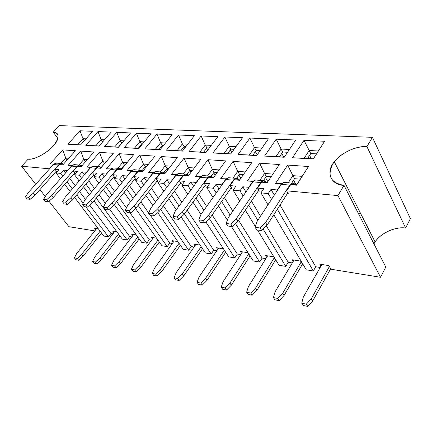 <?xml version="1.0" encoding="UTF-8"?>
<svg xmlns="http://www.w3.org/2000/svg" width="432" height="432" viewBox="0 0 432 432"><rect width="100%" height="100%" fill="white"/><g stroke="black" fill="none" stroke-linecap="round" stroke-linejoin="round"><path stroke-width="0.65" d="M53.249 132.165L59.346 125.599L53.249 132.165C59.751 133.288 59.654 137.992 52.947 146.264C46.267 153.635 34.43 159.802 28.139 159.197L21.6 166.234L49.426 168.815L53.579 164.192L50.112 163.895L62.753 149.882L75.395 150.736L62.732 164.986L59.189 164.678L55.031 169.339L58.93 169.7L56.041 172.951L60.626 173.399L63.52 170.122L67.505 170.494L71.669 165.758L68.04 165.445L80.703 151.097L93.922 151.988L81.248 166.585L77.539 166.266L73.375 171.04L77.458 171.418L74.563 174.755L79.364 175.219L82.264 171.86L86.438 172.249L90.601 167.395L86.805 167.065L99.479 152.366L113.319 153.301L100.64 168.264L96.752 167.924L92.583 172.822L96.865 173.216L93.965 176.639L99.004 177.131L101.898 173.686L106.277 174.091L110.446 169.112L106.466 168.766L119.14 153.695L133.639 154.678L120.971 170.019L116.894 169.668L112.725 174.69L117.218 175.106L114.318 178.621L119.605 179.134L122.504 175.597L127.094 176.024L131.258 170.91L127.084 170.548L139.741 155.088L154.953 156.114L142.312 171.866L138.029 171.493L133.866 176.65L138.586 177.088L135.691 180.7L141.248 181.24L144.142 177.606L148.97 178.054L153.122 172.8L148.732 172.422L161.357 156.551L177.336 157.631L164.743 173.804L160.24 173.416L156.087 178.713L161.05 179.172L158.166 182.882L164.014 183.449L166.892 179.717L171.979 180.187L176.116 174.787L171.493 174.388L184.07 158.085L200.869 159.219L188.347 175.846L183.605 175.435L179.474 180.884L184.696 181.37L181.829 185.182L187.985 185.782L190.852 181.937L196.209 182.439L200.324 176.882L195.458 176.461L207.954 159.7L225.644 160.898L213.214 177.995L208.213 177.563L204.109 183.168L209.623 183.681L206.771 187.607L213.268 188.239L216.113 184.286L221.767 184.81L225.85 179.091L220.714 178.643L233.107 161.401L251.759 162.664L239.458 180.268L234.176 179.809L230.11 185.582L235.931 186.122L233.102 190.166L239.971 190.836L242.789 186.759L248.762 187.315L252.801 181.418L247.374 180.949L259.637 163.193L279.331 164.527L267.187 182.666L261.603 182.18L257.585 188.131L263.741 188.703L260.95 192.877L268.218 193.585L270.999 189.378L277.322 189.961L281.302 183.886L275.562 183.389L287.658 165.089L308.486 166.498L296.536 185.204L290.623 184.691L286.664 190.831L337.948 195.588L344.002 185.355C330.707 182.812 326.948 175.738 332.732 164.133C338.899 154.035 354.564 145.994 366.935 146.599L372.427 137.322L59.346 125.599L372.427 137.322L410.4 218.673L405.632 228.037C393.935 226.508 379.274 233.836 373.928 243.848L375.116 241.931C380.489 233.086 395.966 226.314 405.632 228.037L410.4 218.673L372.427 137.322L366.935 146.599L405.632 228.037L366.935 146.599C356.935 145.568 340.427 153.025 334.309 161.849C325.69 171.31 330.388 185.128 344.002 185.355L337.948 195.588L286.664 190.831L288.419 193.941L287.242 193.828L288.419 193.941L286.664 190.831L290.623 184.691L296.536 185.204L308.486 166.498L287.658 165.089L275.562 183.389L281.302 183.886L277.322 189.961L270.999 189.378L268.218 193.585L260.95 192.877L263.741 188.703L257.585 188.131L259.373 191.16L258.206 191.052L259.373 191.16L257.585 188.131L261.603 182.18L267.187 182.666L279.331 164.527L259.637 163.193L247.374 180.949L252.801 181.418L248.762 187.315L242.789 186.759L239.971 190.836L233.102 190.166L235.931 186.122L230.11 185.582L231.919 188.536L230.774 188.428L231.919 188.536L230.11 185.582L234.176 179.809L239.458 180.268L251.759 162.664L233.107 161.401L220.714 178.643L225.85 179.091L221.767 184.81L216.113 184.286L213.268 188.239L206.771 187.607L209.623 183.681L204.109 183.168L205.934 186.052L204.806 185.944L205.934 186.052L204.109 183.168L208.213 177.563L213.214 177.995L225.644 160.898L207.954 159.7L195.458 176.461L200.324 176.882L196.209 182.439L190.852 181.937L187.985 185.782L181.829 185.182L184.696 181.37L179.474 180.884L181.31 183.697L180.198 183.589L181.31 183.697L179.474 180.884L183.605 175.435L188.347 175.846L200.869 159.219L184.07 158.085L171.493 174.388L176.116 174.787L171.979 180.187L166.892 179.717L164.014 183.449L158.166 182.882L161.05 179.172L156.087 178.713L157.939 181.456L156.838 181.354L157.939 181.456L156.087 178.713L160.24 173.416L164.743 173.804L177.336 157.631L161.357 156.551L148.732 172.422L153.122 172.8L148.97 178.054L144.142 177.606L141.248 181.24L135.691 180.7L138.586 177.088L133.866 176.65L135.724 179.334L134.638 179.231L135.724 179.334L133.866 176.65L138.029 171.493L142.312 171.866L154.953 156.114L139.741 155.088L127.084 170.548L131.258 170.91L127.094 176.024L122.504 175.597L119.605 179.134L114.318 178.621L117.218 175.106L112.725 174.69L114.583 177.309L113.513 177.206L114.583 177.309L112.725 174.69L116.894 169.668L120.971 170.019L133.639 154.678L119.14 153.695L106.466 168.766L110.446 169.112L106.277 174.091L101.898 173.686L99.004 177.131L93.965 176.639L96.865 173.216L92.583 172.822L94.441 175.387L93.388 175.284L94.441 175.387L92.583 172.822L96.752 167.924L100.64 168.264L113.319 153.301L99.479 152.366L86.805 167.065L90.601 167.395L86.438 172.249L82.264 171.86L79.364 175.219L74.563 174.755L77.458 171.418L73.375 171.04L75.233 173.545L74.191 173.448L75.233 173.545L73.375 171.04L77.539 166.266L81.248 166.585L93.922 151.988L80.703 151.097L68.04 165.445L71.669 165.758L67.505 170.494L63.52 170.122L60.626 173.399L56.041 172.951L58.93 169.7L55.031 169.339L56.884 171.79L55.863 171.693L56.884 171.79L55.031 169.339L59.189 164.678L62.732 164.986L75.395 150.736L62.753 149.882L50.112 163.895L53.579 164.192L49.426 168.815L21.6 166.234L28.139 159.197C36.153 160.445 54.977 147.928 57.434 139.655C58.99 134.876 57.596 132.381 53.249 132.165L57.856 138.445L53.249 132.165M166.433 150.169L178.508 134.995L194.422 135.675L182.39 151.13L166.433 150.169L182.39 151.13L194.422 135.675L178.508 134.995L166.433 150.169L177.082 150.66L166.433 150.169M324.616 141.253L313.27 159.008L292.502 157.756L303.993 140.368L324.616 141.253L313.27 159.008L324.616 141.253L303.993 140.368L292.502 157.756L313.27 159.008L292.502 157.756L304.139 158.285L309.188 150.509L303.993 140.368L309.188 150.509L318.352 150.989L324.616 141.253M295.747 140.017L284.202 157.259L264.557 156.076L276.221 139.18L295.747 140.017L276.221 139.18L264.557 156.076L284.202 157.259L295.747 140.017M268.407 138.845L256.694 155.601L238.081 154.483L249.89 138.051L268.407 138.845L249.89 138.051L238.081 154.483L256.694 155.601L268.407 138.845M242.476 137.732L230.629 154.035L212.971 152.971L224.888 136.982L242.476 137.732L224.888 136.982L212.971 152.971L230.629 154.035L242.476 137.732M217.841 136.679L205.897 152.545L189.119 151.535L201.128 135.967L217.841 136.679L201.128 135.967L189.119 151.535L205.897 152.545L217.841 136.679M172.12 134.719L160.034 149.785L144.833 148.873L156.951 134.071L172.12 134.719L156.951 134.071L144.833 148.873L160.034 149.785L172.12 134.719M150.86 133.812L138.731 148.505L124.238 147.631L136.382 133.191L150.86 133.812L136.382 133.191L124.238 147.631L138.731 148.505L150.86 133.812M130.567 132.943L118.417 147.28L104.582 146.448L116.743 132.349L130.567 132.943L116.743 132.349L104.582 146.448L118.417 147.28L130.567 132.943M111.186 132.111L99.025 146.113L85.806 145.319L97.961 131.544L111.186 132.111L97.961 131.544L85.806 145.319L99.025 146.113L111.186 132.111M92.648 131.317L80.492 145.001L67.846 144.239L79.99 130.777L92.648 131.317L79.99 130.777L67.846 144.239L80.492 145.001L92.648 131.317M360.542 213.332L358.187 213.084L360.542 213.332M151.648 240.127L149.305 239.749L146.729 243.211L141.712 242.374L114.259 204.574L141.712 242.374L146.729 243.211L116.662 201.582L146.729 243.211L149.305 239.749L129.973 212.809L149.305 239.749L151.648 240.127M131.852 236.914L129.724 236.569L127.143 239.944L122.348 239.144L93.944 200.875L122.348 239.144L127.143 239.944L96.244 198.088L127.143 239.944L129.724 236.569L109.528 209.034L129.724 236.569L131.852 236.914M112.925 233.842L110.992 233.528L108.41 236.822L103.815 236.056L74.579 197.446L103.815 236.056L108.41 236.822L85.833 206.858L108.41 236.822L110.992 233.528L89.705 205.097L110.992 233.528L112.925 233.842M94.797 230.904L68.92 226.703L48.978 201.22L68.92 226.703L94.797 230.904M385.781 267.019L380.56 277.279L330.944 269.228L380.56 277.279L337.948 195.588L380.56 277.279L385.781 267.019L344.002 185.355L385.781 267.019M320.188 267.478L315.722 266.755L313.308 270.972L306.229 269.795L273.812 214.731L306.229 269.795L313.308 270.972L277.339 209.239L313.308 270.972L315.722 266.755L280.049 205.027L315.722 266.755L320.188 267.478M303.248 264.73L302.659 264.638L303.248 264.73M292.302 262.953L288.23 262.294L285.768 266.382L279.056 265.264L257.483 230.008L279.056 265.264L285.768 266.382L263.169 229.095L285.768 266.382L288.23 262.294L266.344 225.914L288.23 262.294L292.302 262.953M265.853 258.66L262.132 258.061L259.637 262.03L253.265 260.966L231.412 226.492L253.265 260.966L259.637 262.03L235.499 223.619L259.637 262.03L262.132 258.061L238.55 220.255L262.132 258.061L265.853 258.66M240.727 254.583L237.325 254.032L234.808 257.888L228.744 256.878L205.864 221.918L228.744 256.878L234.808 257.888L209.304 218.614L234.808 257.888L237.325 254.032L212.144 214.969L237.325 254.032L240.727 254.583M216.821 250.706L213.721 250.204L211.183 253.951L205.411 252.99L181.213 217.085L205.411 252.99L211.183 253.951L184.399 213.921L211.183 253.951L213.721 250.204L187.132 210.179L213.721 250.204L216.821 250.706M194.06 247.012L191.236 246.553L188.681 250.204L183.179 249.286L157.804 212.636L183.179 249.286L188.681 250.204L160.655 209.455L188.681 250.204L191.236 246.553L163.409 205.81L191.236 246.553L194.06 247.012M172.363 243.491L169.787 243.07L167.216 246.623L161.968 245.749L135.54 208.521L161.968 245.749L167.216 246.623L138.105 205.357L167.216 246.623L169.787 243.07L150.52 215.579L169.787 243.07L172.363 243.491M45.29 196.506L39.906 189.632L45.29 196.506M35.71 184.264L21.6 166.234L35.71 184.264M95.731 229.738L94.651 228.317L98.41 228.917L94.651 228.317L95.731 229.738M67.176 159.98L65.74 158.036L60.874 163.49L65.74 158.036L62.753 149.882L65.74 158.036L68.704 158.269L65.74 158.036L67.176 159.98M53.941 164.047L50.112 163.895L53.941 164.047M62.953 164.738L59.189 164.678L62.953 164.738M70.097 191.516L64.687 184.378L70.097 191.516M60.431 178.751L56.041 172.951L60.431 178.751M83.101 203.234L76.788 194.848L83.101 203.234M72.322 188.924L66.944 181.78L72.322 188.924M62.705 176.159L60.626 173.399L62.705 176.159M85.379 199.319L79.574 191.565L85.379 199.319M75.141 185.641L69.795 178.502L75.141 185.641M65.583 172.881L63.52 170.122L65.583 172.881M113.848 232.659L112.757 231.201L116.942 231.865L112.757 231.201L113.848 232.659M85.487 161.703L83.851 159.44L78.98 165.029L83.851 159.44L80.703 151.097L83.851 159.44L87.226 159.705L83.851 159.44L85.487 161.703M72.047 165.602L68.04 165.445L72.047 165.602M81.481 166.32L77.539 166.266L81.481 166.32M89.311 194.627L83.554 186.872L89.311 194.627M79.164 180.954L74.563 174.755L79.164 180.954M91.638 191.846L85.914 184.091L91.638 191.846M81.545 178.178L79.364 175.219L81.545 178.178M105.365 203.359L99.031 194.724L105.365 203.359M94.451 188.482L88.765 180.733L94.451 188.482M84.429 174.814L82.264 171.86L84.429 174.814M132.77 235.715L131.674 234.209L136.318 234.949L131.674 234.209L132.77 235.715M101.169 167.454L104.582 163.431L102.794 160.909L97.918 166.633L102.794 160.909L99.479 152.366L102.794 160.909L106.618 161.206L102.794 160.909L104.582 163.431L101.169 167.454M91.001 167.233L86.805 167.065L91.001 167.233M100.883 167.978L96.752 167.924L100.883 167.978M109.458 197.969L103.329 189.529L109.458 197.969M98.793 183.287L93.965 176.639L98.793 183.287M111.893 194.978L105.797 186.543L111.893 194.978M101.293 180.301L99.004 177.131L101.293 180.301M126.441 207.889L119.443 198.131L126.441 207.889M114.701 191.527L108.648 183.092L114.701 191.527M104.177 176.855L101.898 173.686L104.177 176.855M152.555 238.907L151.448 237.357L156.589 238.178L151.448 237.357L152.555 238.907M121.106 169.031L124.416 165.024L122.629 162.448L117.758 168.318L122.629 162.448L119.14 153.695L122.629 162.448L126.949 162.783L122.629 162.448L124.416 165.024L121.106 169.031M110.867 168.939L106.466 168.766L110.867 168.939M121.225 169.711L116.894 169.668L121.225 169.711M130.615 201.582L124.076 192.364L130.615 201.582M119.394 185.765L114.318 178.621L119.394 185.765M133.164 198.353L126.668 189.146L133.164 198.353M122.013 182.547L119.605 179.134L122.013 182.547M148.646 212.9L140.875 201.814L148.646 212.9M135.967 194.81L129.514 185.603L135.967 194.81M124.891 179.01L122.504 175.597L124.891 179.01M173.254 242.249L172.147 240.651L177.827 241.558L172.147 240.651L173.254 242.249M142.004 170.683L145.206 166.698L143.424 164.057L138.564 170.078L143.424 164.057L139.741 155.088L143.424 164.057L148.279 164.435L143.424 164.057L145.206 166.698L142.004 170.683M131.706 170.732L127.084 170.548L131.706 170.732M142.582 171.536L138.029 171.493L142.582 171.536M152.858 205.492L145.876 195.404L152.858 205.492M141.032 188.406L135.691 180.7L141.032 188.406M155.531 202.003L148.592 191.916L155.531 202.003M143.786 184.923L141.248 181.24L143.786 184.923M158.323 198.364L151.432 188.282L158.323 198.364M146.659 181.289L144.142 177.606L146.659 181.289M194.94 245.749L193.828 244.107L200.097 245.106L193.828 244.107L194.94 245.749M163.922 172.427L167.027 168.448L165.251 165.753L160.402 171.931L165.251 165.753L161.357 156.551L165.251 165.753L170.683 166.174L165.251 165.753L167.027 168.448L163.922 172.427M153.398 172.8L153.122 172.8L153.398 172.8M153.592 172.611L148.732 172.422L153.592 172.611M182.504 150.989L177.082 150.66L182.401 143.878L178.508 134.995L182.401 143.878L187.817 144.164L182.401 143.878L177.082 150.66L182.504 150.989M160.142 149.645L144.833 148.873L155.304 149.353L160.645 142.738L156.951 134.071L160.645 142.738L165.483 142.992L160.645 142.738L155.304 149.353L160.142 149.645M138.845 148.365L124.238 147.631L134.53 148.111L139.887 141.653L136.382 133.191L139.887 141.653L144.196 141.88L139.887 141.653L134.53 148.111L138.845 148.365M118.53 147.15L104.582 146.448L114.707 146.918L120.069 140.616L116.743 132.349L120.069 140.616L123.898 140.821L120.069 140.616L114.707 146.918L118.53 147.15M99.139 145.984L85.806 145.319L95.764 145.784L101.126 139.628L97.961 131.544L101.126 139.628L104.506 139.806L101.126 139.628L95.764 145.784L99.139 145.984M80.606 144.871L67.846 144.239L77.641 144.693L83.003 138.683L79.99 130.777L83.003 138.683L85.968 138.834L83.003 138.683L77.641 144.693L80.606 144.871M184.631 148.257L183.8 146.95L184.631 148.257M167.789 169.895L166.925 168.577L167.789 169.895M162.184 145.573L162.734 146.416L162.184 145.573M145.811 167.508L145.26 166.698L145.811 167.508M141.556 144.277L141.853 144.72L141.556 144.277M125.053 165.078L124.416 165.024L125.053 165.078M146.389 166.79L145.206 166.698L146.389 166.79M168.804 168.593L167.027 168.448L168.804 168.593M184.102 146.567L180.733 150.881L184.102 146.567L182.401 143.878L184.102 146.567L185.868 146.664L184.102 146.567M162.346 145.368L160.645 142.738L162.346 145.368L163.523 145.433L162.346 145.368L158.965 149.575L162.346 145.368M141.599 144.223L139.887 141.653L141.599 144.223L142.236 144.261L141.599 144.223L138.208 148.327L141.599 144.223M121.786 143.132L120.069 140.616L121.927 143.138L118.39 147.139L121.786 143.132M102.703 141.885L101.126 139.628L102.703 141.885M84.386 140.616L83.003 138.683L84.386 140.616M165.024 173.443L160.24 173.416L165.024 173.443M176.278 209.758L168.804 198.666L176.278 209.758M163.787 191.225L158.166 182.882L163.787 191.225M179.08 205.972L171.661 194.886L179.08 205.972M166.682 187.445L164.014 183.449L166.682 187.445M181.85 202.225L174.485 191.144L181.85 202.225M169.544 183.708L166.892 179.717L169.544 183.708M217.685 249.426L216.567 247.725L223.474 248.827L216.567 247.725L217.685 249.426M186.948 174.263L189.95 170.289L188.185 167.53L183.362 173.88L188.185 167.53L184.07 158.085L188.185 167.53L194.254 167.999L188.185 167.53L189.95 170.289L186.948 174.263M176.407 174.793L176.116 174.787L176.407 174.793M176.607 174.587L171.493 174.388L176.607 174.587M188.644 175.457L183.605 175.435L188.644 175.457M200.972 214.439L192.958 202.192L200.972 214.439M187.758 194.243L181.829 185.182L187.758 194.243M203.904 210.298L195.966 198.067L203.904 210.298M190.809 190.123L187.985 185.782L190.809 190.123M206.653 206.447L198.769 194.222L206.653 206.447M193.649 186.278L190.852 181.937L193.649 186.278M241.569 253.287L240.44 251.527L248.049 252.736L240.44 251.527L241.569 253.287M211.145 176.224L214.067 172.228L212.317 169.398L207.522 175.927L212.317 169.398L207.954 159.7L212.317 169.398L219.083 169.922L212.317 169.398L214.067 172.228L211.145 176.224M200.637 176.882L200.324 176.882L200.637 176.882M200.842 176.666L195.458 176.461L200.842 176.666M213.527 177.568L208.213 177.563L213.527 177.568M227.378 220.126L218.43 206.01L227.378 220.126M213.035 197.494L206.771 187.607L213.035 197.494M230.116 215.05L221.6 201.496L230.116 215.05M216.248 192.985L213.268 188.239L216.248 192.985M232.832 211.081L224.381 197.532L232.832 211.081M219.073 189.022L216.113 184.286L219.073 189.022M273.715 256.824L275.832 260.28L273.715 256.824L265.545 255.523L273.715 256.824M266.674 257.348L265.545 255.523L266.674 257.348M236.606 178.34L239.468 174.269L237.735 171.369L232.983 178.087L237.735 171.369L233.107 161.401L237.735 171.369L245.268 171.952L237.735 171.369L239.468 174.269L236.606 178.34M226.19 179.091L225.85 179.091L226.19 179.091M226.4 178.859L220.714 178.643L226.4 178.859M239.787 179.798L234.176 179.809L239.787 179.798M255.393 226.589L245.344 210.168L255.393 226.589M239.733 200.999L233.102 190.166L239.733 200.999M257.834 220.298L248.681 205.205L257.834 220.298M243.13 196.042L239.971 190.836L243.13 196.042M260.507 216.211L251.429 201.123L260.507 216.211M245.921 191.959L242.789 186.759L245.921 191.959M300.58 261.101L302.659 264.638L300.58 261.101L291.967 259.729L300.58 261.101M293.096 261.625L291.967 259.729L293.096 261.625M263.396 180.668L266.263 176.418L264.551 173.448L259.853 180.365L264.551 173.448L259.637 163.193L264.551 173.448L272.927 174.096L264.551 173.448L266.263 176.418L263.396 180.668M253.168 181.418L252.801 181.418L253.168 181.418M253.384 181.175L247.374 180.949L253.384 181.175M267.532 182.147L261.603 182.18L267.532 182.147M267.97 204.806L260.95 192.877L267.97 204.806M271.561 199.325L268.218 193.585L271.561 199.325M274.315 195.113L270.999 189.378L274.315 195.113M277.495 190.258L277.322 189.961L277.495 190.258M320.949 266.139L319.815 264.163L328.903 265.61L330.944 269.228L328.903 265.61L319.815 264.163L320.949 266.139M291.746 183.071L294.565 178.691L292.885 175.64L288.257 182.774L292.885 175.64L287.658 165.089L292.885 175.64L302.141 176.359L308.486 166.498L296.536 185.204L296.86 184.626L290.623 184.691L296.86 184.626L302.141 176.359L292.885 175.64L294.565 178.691L291.746 183.071M281.702 183.881L281.302 183.886L281.702 183.881M281.918 183.622L275.562 183.389L281.918 183.622M206.005 152.399L189.119 151.535L199.957 152.037L205.243 145.071L201.128 135.967L205.243 145.071L211.286 145.39L205.243 145.071L199.957 152.037L206.005 152.399M230.742 153.884L212.971 152.971L223.997 153.479L229.246 146.329L224.888 136.982L229.246 146.329L235.975 146.68L229.246 146.329L223.997 153.479L230.742 153.884M256.802 155.444L238.081 154.483L249.307 154.996L254.502 147.647L249.89 138.051L254.502 147.647L261.981 148.041L254.502 147.647L249.307 154.996L256.802 155.444M284.31 157.097L264.557 156.076L275.983 156.595L281.113 149.04L276.221 139.18L281.113 149.04L289.413 149.472L281.113 149.04L275.983 156.595L284.31 157.097M309.587 155.407L311.332 158.717L309.587 155.407M296.017 184.637L293.576 180.23L296.017 184.637M281.756 153.457L283.743 157.064L281.756 153.457M267.851 181.667L265.486 177.568L267.851 181.667M255.366 151.654L257.207 154.867L255.366 151.654M240.818 178.319L238.885 175.095L240.818 178.319M230.31 149.98L231.779 152.453L230.31 149.98M215.201 175.268L213.662 172.784L215.201 175.268M206.485 148.414L207.614 150.26L206.485 148.414M190.89 172.471L189.702 170.618L190.89 172.471M192.386 170.483L189.95 170.289L192.386 170.483M217.226 172.481L214.067 172.228L217.226 172.481M243.427 174.587L239.468 174.269L243.427 174.587M271.107 176.807L266.263 176.418L271.107 176.807M300.353 179.156L294.565 178.691L300.353 179.156M206.928 147.825L205.243 145.071L206.928 147.825L209.353 147.96L206.928 147.825L203.58 152.253L206.928 147.825M230.915 149.148L229.246 146.329L230.915 149.148L234.058 149.321L230.915 149.148L227.594 153.695L230.915 149.148M256.154 150.536L254.502 147.647L256.154 150.536L260.086 150.752L256.154 150.536L252.866 155.212L256.154 150.536M282.739 152.005L281.113 149.04L282.739 152.005L287.545 152.269L282.739 152.005L279.499 156.811L282.739 152.005M313.335 158.841L318.352 150.989L309.188 150.509L304.139 158.285L313.335 158.841M310.786 153.549L309.188 150.509L310.786 153.549L316.516 153.862L310.786 153.549L307.595 158.495L310.786 153.549M183.784 275.891L202.516 248.697L183.784 275.891L179.096 280.492L175.559 279.779L174.112 277.765L177.649 278.467L182.353 273.866L183.784 275.891L182.353 273.866L201.155 246.672L182.353 273.866L177.649 278.467L179.096 280.492L183.784 275.891M176.159 272.668L195.863 244.431L176.159 272.668L174.112 277.765L176.159 272.668M127.818 205.119L153.29 172.919L154.877 171.769L156.902 171.634L155.795 171.542L153.058 173.189L127.818 205.119L125.334 210.125L129.082 210.622L134.239 205.929L135.869 208.224L157.388 180.646L135.869 208.224L130.723 212.911L126.976 212.404L125.334 210.125L127.818 205.119M165.078 173.378C163.253 171.542 161.379 171.666 159.462 173.745L134.239 205.929L159.462 173.745L153.058 173.189L159.462 173.745L162.194 172.087L165.078 173.378M105.894 202.349L131.409 171.023L133.288 169.808L135.032 169.781L133.92 169.69L131.177 171.288L105.894 202.349L103.34 207.209L106.898 207.679L111.991 203.121L113.621 205.362L135.184 178.551L113.621 205.362L108.54 209.92L104.981 209.439L103.34 207.209L105.894 202.349M142.76 171.31C140.94 169.684 139.115 169.852 137.268 171.817L111.991 203.121L137.268 171.817L131.177 171.288L137.268 171.817L140.011 170.203L142.76 171.31M154.375 268.456L174.172 240.975L154.375 268.456L152.253 273.402L155.623 274.077L160.277 269.595L179.042 243.319L160.277 269.595L155.623 274.077L157.081 276.053L153.706 275.373L152.253 273.402L154.375 268.456M85.05 199.719L110.576 169.22L112.46 168.037L114.205 168.016L113.092 167.918L110.344 169.479L85.05 199.719L82.436 204.439L85.817 204.887L90.85 200.453L92.486 202.64L114.053 176.558L92.486 202.64L87.464 207.079L84.083 206.62L82.436 204.439L85.05 199.719M121.511 169.366C119.707 167.918 117.92 168.124 116.149 169.981L90.85 200.453L116.149 169.981L110.344 169.479L116.149 169.981L118.897 168.415L121.511 169.366M133.607 264.433L153.463 237.681L133.607 264.433L131.414 269.244L134.633 269.887L139.234 265.523L157.955 240.095L139.234 265.523L134.633 269.887L136.091 271.825L132.878 271.177L131.414 269.244L133.607 264.433M65.21 197.213L90.72 167.503L92.313 166.444L94.349 166.331L93.236 166.239L90.488 167.751L65.21 197.213L62.548 201.803L65.767 202.23L70.74 197.91L72.365 200.054L93.917 174.658L72.365 200.054L67.414 204.374L64.19 203.936L62.548 201.803L65.21 197.213M101.261 167.53C99.479 166.234 97.729 166.471 96.023 168.232L70.74 197.91L96.023 168.232L90.488 167.751L96.023 168.232L98.771 166.709L101.261 167.53M120.609 263.542L139.196 238.912L120.609 263.542L116.068 267.791L112.995 267.176L111.532 265.275L114.604 265.891L119.156 261.635L120.609 263.542L119.156 261.635L137.813 237.006L119.156 261.635L114.604 265.891L116.068 267.791L120.609 263.542M113.783 260.599L133.677 234.527L113.783 260.599L111.532 265.275L113.783 260.599M46.31 194.827L71.771 165.861L73.651 164.738L75.395 164.722L74.288 164.63L71.539 166.104L46.31 194.827L43.6 199.292L46.667 199.703L51.575 195.491L53.201 197.586L74.714 172.849L53.201 197.586L48.308 201.798L45.241 201.382L43.6 199.292L46.31 194.827M81.94 165.791C80.179 164.63 78.473 164.889 76.82 166.563L51.575 195.491L76.82 166.563L71.539 166.104L76.82 166.563L79.569 165.078L81.94 165.791M101.428 259.794L119.945 235.91L101.428 259.794L96.941 263.941L94.003 263.347L92.54 261.484L95.477 262.073L99.976 257.926L101.428 259.794L99.976 257.926L118.557 234.036L99.976 257.926L95.477 262.073L96.941 263.941L101.428 259.794M94.84 256.932L114.745 231.514L94.84 256.932L92.54 261.484L94.84 256.932M28.274 192.548L53.671 164.295L55.544 163.199L57.289 163.188L56.176 163.096L53.438 164.533L28.274 192.548L25.526 196.9L28.458 197.289L33.302 193.18L34.922 195.232L56.376 171.115L34.922 195.232L30.094 199.341L27.162 198.941L25.526 196.9L28.274 192.548M63.482 164.144C61.744 163.102 60.08 163.377 58.487 164.97L33.302 193.18L58.487 164.97L53.438 164.533L58.487 164.97L61.231 163.523L63.482 164.144M83.09 256.214L101.515 233.021L83.09 256.214L78.651 260.258L75.843 259.691L74.38 257.861L77.188 258.422L81.637 254.378L83.09 256.214L81.637 254.378L100.127 231.185L81.637 254.378L77.188 258.422L78.651 260.258L83.09 256.214M76.723 253.427L96.622 228.631L76.723 253.427L74.38 257.861L76.723 253.427M257.078 221.449L281.367 184.34C282.463 182.758 283.689 182.147 285.039 182.504L283.986 182.412L281.367 184.34L257.078 221.449L255.15 227.318L260.113 227.977L265.572 222.523L267.133 225.121L287.836 192.904L267.133 225.121L261.695 230.575L256.732 229.905L255.15 227.318L257.078 221.449M295.159 184.642C293.425 182.477 291.622 182.623 289.759 185.074L265.572 222.523L289.759 185.074L281.367 184.34L289.759 185.074L292.361 183.125L295.159 184.642M303.237 297.265L321.889 264.492L303.237 297.265L301.752 303.232L306.353 304.155L311.278 298.82L329.411 266.506L311.278 298.82L306.353 304.155L307.724 306.401L303.124 305.473L301.752 303.232L303.237 297.265M228.231 217.804L252.833 181.861C253.94 180.328 255.182 179.734 256.559 180.085L255.485 179.998L252.833 181.861L228.231 217.804L226.157 223.479L230.834 224.1L236.234 218.813L237.821 221.346L258.795 190.183L237.821 221.346L232.432 226.627L227.756 225.995L226.157 223.479L228.231 217.804M266.242 182.153C264.481 180.047 262.651 180.176 260.755 182.552L236.234 218.813L260.755 182.552L252.833 181.861L260.755 182.552L263.401 180.668L266.242 182.153M284.056 295.488L302.416 264.217L284.056 295.488L279.191 300.65L274.838 299.776L273.445 297.583L277.798 298.453L282.685 293.285L284.056 295.488L282.685 293.285L301.115 262.013L282.685 293.285L277.798 298.453L279.191 300.65L284.056 295.488M201.004 214.364L225.85 179.518C226.973 178.027 228.231 177.455 229.619 177.8L228.533 177.709L225.85 179.518L201.004 214.364L198.806 219.856L203.218 220.439L208.564 215.32L210.163 217.787L231.347 187.607L210.163 217.787L204.838 222.907L200.421 222.313L198.806 219.856L201.004 214.364M238.901 179.798C237.114 177.746 235.262 177.865 233.35 180.171L208.564 215.32L233.35 180.171L225.85 179.518L233.35 180.171L236.023 178.346L238.901 179.798M257.002 290.196L275.605 259.907L257.002 290.196L252.175 295.207L248.049 294.381L246.634 292.237L250.765 293.058L255.604 288.041L257.002 290.196L255.604 288.041L274.282 257.747L255.604 288.041L250.765 293.058L252.175 295.207L257.002 290.196M248.389 286.648L267.608 255.852L248.389 286.648L246.634 292.237L248.389 286.648M175.273 211.113L200.302 177.298C201.431 175.851 202.7 175.295 204.104 175.64L203.008 175.543L200.302 177.298L175.273 211.113L172.962 216.432L177.136 216.983L182.423 212.02L184.032 214.423L205.373 185.161L184.032 214.423L178.767 219.391L174.593 218.83L172.962 216.432L175.273 211.113M213.008 177.568C211.205 175.565 209.336 175.684 207.403 177.914L182.423 212.02L207.403 177.914L200.302 177.298L207.403 177.914L210.109 176.148L213.008 177.568M223.079 281.75L242.498 251.856L223.079 281.75L221.211 287.161L225.126 287.944L229.921 283.073L248.729 253.811L229.921 283.073L225.126 287.944L226.557 290.05L222.642 289.262L221.211 287.161L223.079 281.75M150.914 208.035L176.299 174.911L177.881 173.729L179.896 173.588L178.794 173.491L176.067 175.192L150.914 208.035L148.511 213.192L152.458 213.716L157.685 208.894L159.305 211.243L180.754 182.844L159.305 211.243L154.1 216.065L150.147 215.53L148.511 213.192L150.914 208.035M188.449 175.451C186.635 173.502 184.756 173.61 182.812 175.775L157.685 208.894L182.812 175.775L176.067 175.192L182.812 175.775L185.528 174.064L188.449 175.451M206.966 280.422L225.704 252.234L206.966 280.422L202.23 285.147L198.509 284.402L197.068 282.344L200.788 283.09L205.54 278.354L206.966 280.422L205.54 278.354L224.354 250.166L205.54 278.354L200.788 283.09L202.23 285.147L206.966 280.422M135.869 208.224L134.239 205.929L129.082 210.622L130.723 212.911L135.869 208.224M113.621 205.362L111.991 203.121L106.898 207.679L108.54 209.92L113.621 205.362M180.419 245.3L161.719 271.577L157.081 276.053L161.719 271.577L160.277 269.595L161.719 271.577L180.419 245.3M92.486 202.64L90.85 200.453L85.817 204.887L87.464 207.079L92.486 202.64M159.332 242.039L140.681 267.467L136.091 271.825L140.681 267.467L139.234 265.523L140.681 267.467L159.332 242.039M72.365 200.054L70.74 197.91L65.767 202.23L67.414 204.374L72.365 200.054M53.201 197.586L51.575 195.491L46.667 199.703L48.308 201.798L53.201 197.586M34.922 195.232L33.302 193.18L28.458 197.289L30.094 199.341L34.922 195.232M267.133 225.121L265.572 222.523L260.113 227.977L261.695 230.575L267.133 225.121M330.685 268.763L312.633 301.072L307.724 306.401L312.633 301.072L311.278 298.82L312.633 301.072L330.685 268.763M237.821 221.346L236.234 218.813L230.834 224.1L232.432 226.627L237.821 221.346M294.035 260.059L275.076 291.811L273.445 297.583L275.076 291.811L294.035 260.059M210.163 217.787L208.564 215.32L203.218 220.439L204.838 222.907L210.163 217.787M184.032 214.423L182.423 212.02L177.136 216.983L178.767 219.391L184.032 214.423M250.069 255.922L231.336 285.185L226.557 290.05L231.336 285.185L229.921 283.073L231.336 285.185L250.069 255.922M159.305 211.243L157.685 208.894L152.458 213.716L154.1 216.065L159.305 211.243M218.614 248.049L199.033 277.096L197.068 282.344L199.033 277.096L218.614 248.049M177.649 278.467L174.112 277.765L175.559 279.779L179.096 280.492L177.649 278.467M126.976 212.404L130.723 212.911L129.082 210.622L125.334 210.125L126.976 212.404M104.981 209.439L108.54 209.92L106.898 207.679L103.34 207.209L104.981 209.439M155.623 274.077L152.253 273.402L153.706 275.373L157.081 276.053L155.623 274.077M84.083 206.62L87.464 207.079L85.817 204.887L82.436 204.439L84.083 206.62M134.633 269.887L131.414 269.244L132.878 271.177L136.091 271.825L134.633 269.887M64.19 203.936L67.414 204.374L65.767 202.23L62.548 201.803L64.19 203.936M114.604 265.891L111.532 265.275L112.995 267.176L116.068 267.791L114.604 265.891M45.241 201.382L48.308 201.798L46.667 199.703L43.6 199.292L45.241 201.382M95.477 262.073L92.54 261.484L94.003 263.347L96.941 263.941L95.477 262.073M27.162 198.941L30.094 199.341L28.458 197.289L25.526 196.9L27.162 198.941M77.188 258.422L74.38 257.861L75.843 259.691L78.651 260.258L77.188 258.422M256.732 229.905L261.695 230.575L260.113 227.977L255.15 227.318L256.732 229.905M306.353 304.155L301.752 303.232L303.124 305.473L307.724 306.401L306.353 304.155M227.756 225.995L232.432 226.627L230.834 224.1L226.157 223.479L227.756 225.995M277.798 298.453L273.445 297.583L274.838 299.776L279.191 300.65L277.798 298.453M200.421 222.313L204.838 222.907L203.218 220.439L198.806 219.856L200.421 222.313M250.765 293.058L246.634 292.237L248.049 294.381L252.175 295.207L250.765 293.058M174.593 218.83L178.767 219.391L177.136 216.983L172.962 216.432L174.593 218.83M225.126 287.944L221.211 287.161L222.642 289.262L226.557 290.05L225.126 287.944M150.147 215.53L154.1 216.065L152.458 213.716L148.511 213.192L150.147 215.53M200.788 283.09L197.068 282.344L198.509 284.402L202.23 285.147L200.788 283.09M334.309 161.849L375.116 241.931M162.194 172.087L155.795 171.542M140.011 170.203L133.92 169.69M118.897 168.415L113.092 167.918M98.771 166.709L93.236 166.239M79.569 165.078L74.288 164.63M61.231 163.523L56.176 163.096M292.361 183.125L283.986 182.412M263.401 180.668L255.485 179.998M236.023 178.346L228.533 177.709M210.109 176.148L203.008 175.543M185.528 174.064L178.794 173.491"/></g></svg>
